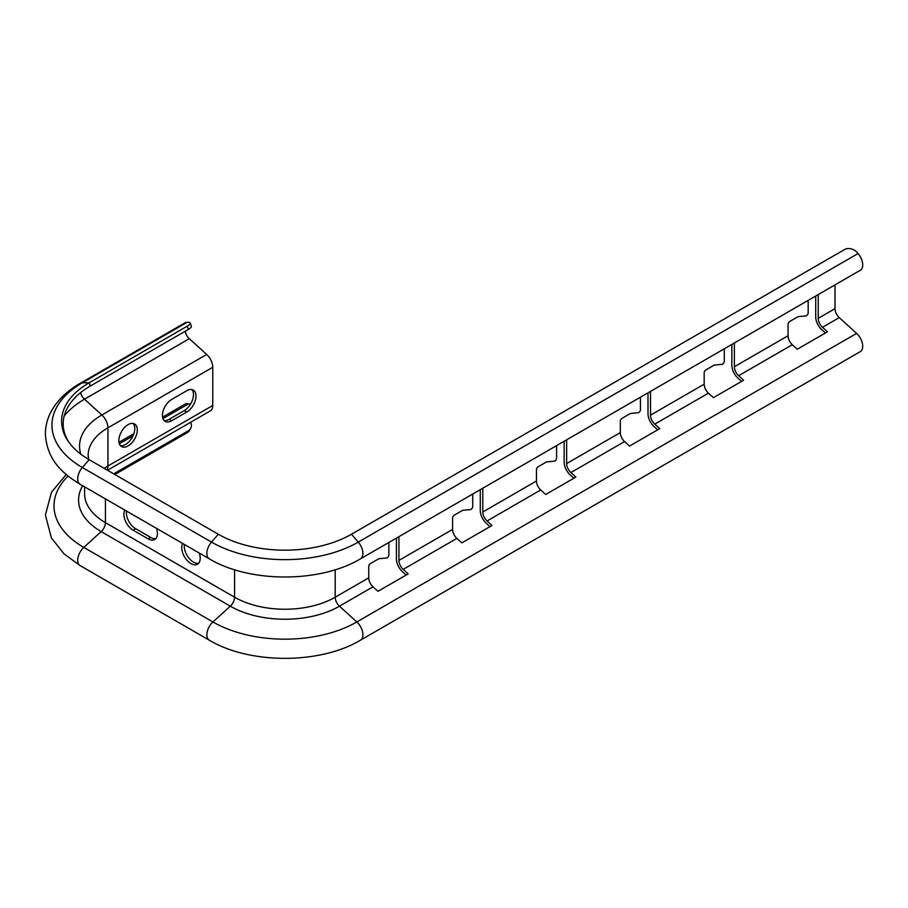 <?xml version="1.0" encoding="UTF-8"?>
<svg xmlns="http://www.w3.org/2000/svg" width="908" height="908" viewBox="0 0 908 908"><rect width="100%" height="100%" fill="white"/><g stroke="black" fill="none" stroke-linecap="round" stroke-linejoin="round"><path stroke-width="1.36" d="M724.3 348.797L724.3 361.202A2.372 1.373 -60 0 1 722.632 364.108A2.372 1.373 -60 0 1 721.985 364.335L714.244 365.073L705.856 369.919A2.372 1.373 120 0 0 704.177 372.825L704.177 384.175A8.297 4.79 -120 0 0 708.433 393.153L713.404 397.659L743.595 380.236L738.624 375.719A8.297 4.79 60 0 1 734.368 366.741L734.368 342.986M640.446 397.205L640.446 409.621A2.372 1.373 -60 0 1 638.767 412.527A2.372 1.373 -60 0 1 638.12 412.743L630.379 413.492L622.003 418.338A2.372 1.373 120 0 0 620.323 421.244L620.323 432.594A8.297 4.79 -120 0 0 624.579 441.56L629.55 446.078L659.73 428.644L654.759 424.138A8.297 4.79 60 0 1 650.514 415.16L650.514 391.405M556.593 445.624L556.593 458.029A2.372 1.373 -60 0 1 554.913 460.935A2.372 1.373 -60 0 1 554.266 461.162L546.525 461.911L538.138 466.746A2.372 1.373 120 0 0 536.458 469.652L536.458 481.002A8.297 4.79 -120 0 0 540.714 489.979L545.685 494.497L575.876 477.063L570.905 472.546A8.297 4.79 60 0 1 566.649 463.579L566.649 439.812M472.728 494.043L472.728 506.448A2.372 1.373 -60 0 1 471.048 509.354A2.372 1.373 -60 0 1 470.412 509.581L462.671 510.319L454.284 515.165A2.372 1.373 120 0 0 452.604 518.071L452.604 529.421A8.297 4.79 -120 0 0 456.86 538.399L461.832 542.905L492.011 525.482L487.051 520.965A8.297 4.79 60 0 1 482.795 511.987L482.795 488.232M388.874 542.451L388.874 554.867A2.372 1.373 -60 0 1 387.194 557.773A2.372 1.373 -60 0 1 386.547 557.989L378.806 558.738L370.419 563.584A2.372 1.373 120 0 0 368.739 566.49L368.739 577.84A8.297 4.79 -120 0 0 372.995 586.806L377.966 591.324L408.157 573.89L403.186 569.384A8.297 4.79 60 0 1 398.93 560.406L398.93 536.651M808.165 300.378L808.165 312.783A2.372 1.373 -60 0 1 806.486 315.689A2.372 1.373 -60 0 1 805.839 315.916L798.098 316.665L789.71 321.5A2.372 1.373 120 0 0 788.042 324.406L788.042 335.756A8.297 4.79 -120 0 0 792.298 344.734L797.258 349.239L827.449 331.817L822.478 327.3A8.297 4.79 60 0 1 818.233 318.333L818.233 294.567M171.68 399.452A13.041 7.536 120 0 0 162.453 415.433A13.041 7.536 120 0 0 165.154 421.403A13.041 7.536 120 0 0 171.68 420.756L186.776 412.039A13.041 7.536 120 0 0 195.288 400.541A13.041 7.536 120 0 0 193.291 390.088A13.041 7.536 120 0 0 186.776 390.735L171.68 399.452M133.215 423.469A13.041 7.536 -60 0 1 134.781 428.497A13.041 7.536 -60 0 1 129.889 440.721A13.041 7.536 -60 0 1 120.412 445.635M118.846 440.607A13.041 7.536 120 0 0 121.547 446.577A13.041 7.536 120 0 0 131.603 443.081A13.041 7.536 120 0 0 137.29 429.949A13.041 7.536 120 0 0 134.588 423.979A13.041 7.536 120 0 0 124.544 427.475A13.041 7.536 120 0 0 118.846 440.607M198.625 563.289A13.041 7.536 60 0 1 193.483 562.131A13.041 7.536 60 0 1 184.381 544.471M199.261 553.051A13.041 7.536 60 0 1 197.49 564.231A13.041 7.536 60 0 1 190.964 563.584A13.041 7.536 60 0 1 182.667 543.472M731.848 344.438L731.848 365.288A11.861 6.844 60 0 0 737.932 378.114L741.564 381.405M647.994 392.846L647.994 413.707A11.861 6.844 60 0 0 654.066 426.522L657.698 429.825M564.14 441.265L564.14 462.127A11.861 6.844 60 0 0 570.213 474.941L573.845 478.232M480.275 489.684L480.275 510.534A11.861 6.844 60 0 0 486.359 523.36L489.979 526.651M396.421 538.104L396.421 558.953A11.861 6.844 60 0 0 402.494 571.768L406.126 575.07M360.453 640.197A11.861 6.844 -120 0 0 356.833 621.957A101.753 58.748 180 0 1 212.937 621.957A11.861 6.844 -60 0 0 206.865 634.771A11.861 6.844 -60 0 0 209.317 640.197C249.723 664.395 320.047 664.395 360.453 640.197L860.251 351.646A11.861 6.844 -120 0 0 856.63 333.395L839.253 317.618A8.297 4.79 60 0 1 834.997 308.652L834.997 284.885M815.713 296.019L815.713 316.881A11.861 6.844 60 0 0 821.785 329.695L825.417 332.986M114.817 474.498L187.275 432.662L188.399 430.721A9.489 7.343 30 0 0 190.612 428.531A9.489 7.343 30 0 0 190.646 422.265M113.693 473.851L188.399 430.721M360.453 558.863A11.861 6.844 -120 0 0 358.274 542.099A103.784 59.917 180 0 1 211.496 542.099A11.861 6.844 -60 0 0 206.865 553.437A11.861 6.844 -60 0 0 209.317 558.863C249.723 583.05 320.047 583.05 360.453 558.863L860.251 270.3A11.861 6.844 -120 0 0 858.071 253.536L857.265 252.606A9.489 7.343 30 0 0 844.565 249.552L351.464 534.245A94.16 54.367 180 0 1 218.306 534.245L89.154 459.675A94.16 54.367 180 0 1 67.657 440.448A94.16 54.367 180 0 1 89.154 382.801L187.275 326.154A9.489 2.452 -19.1 0 0 190.237 323.044A9.489 2.452 -19.1 0 0 187.979 322.272L187.184 322.272A11.861 6.844 60 0 0 184.994 322.828L80.176 383.346A11.861 6.844 60 0 1 82.356 382.79L187.184 322.272M68.429 441.583A92.571 53.447 180 0 1 90.289 386.048L188.399 329.4L187.275 326.154M107.496 470.265L210.316 410.904A11.861 6.844 -120 0 0 212.767 405.479L212.767 367.286A11.861 6.844 -120 0 0 206.695 354.461L189.307 338.684A8.297 4.79 60 0 1 185.198 331.25M162.577 417.113L184.994 404.174A11.861 6.844 60 0 1 188.614 403.799L190.453 404.253M191.917 389.577A13.041 7.536 -60 0 1 192.394 400.246A13.041 7.536 -60 0 1 184.256 410.586L169.16 419.303A13.041 7.536 -60 0 1 164.019 420.461M190.612 428.531L189.488 430.483A9.489 7.343 -150 0 1 187.275 432.662M156.494 528.365A13.041 7.536 60 0 1 154.723 539.534A13.041 7.536 60 0 1 148.197 538.887L133.101 530.17A13.041 7.536 60 0 1 124.805 510.069M190.237 323.044L191.361 326.29A9.489 2.452 160.9 0 1 188.399 329.4M155.858 538.592A13.041 7.536 60 0 1 150.717 537.434L135.621 528.717A13.041 7.536 60 0 1 126.518 511.056M209.317 640.197L80.176 565.639A11.861 6.844 -60 0 1 77.713 560.213A11.861 6.844 -60 0 1 83.797 547.399A101.753 58.748 180 0 1 68.077 476.042M209.317 558.863L80.176 484.305A11.861 6.844 -60 0 1 77.713 478.868A11.861 6.844 -60 0 1 82.356 467.529A103.784 59.917 180 0 1 82.356 382.79L89.154 382.801L90.289 386.048M788.042 335.756L734.368 366.741M704.177 384.175L650.514 415.16M620.323 432.594L566.649 463.579M536.458 481.002L482.795 511.987M452.604 529.421L398.93 560.406M792.298 344.734L738.624 375.719M708.433 393.153L654.759 424.138M624.579 441.56L570.905 472.546M540.714 489.979L487.051 520.965M456.86 538.399L403.186 569.384M834.997 308.652L818.233 318.333M839.253 317.618L822.478 327.3M119.345 443.785L132.943 435.942M162.952 418.611L188.614 403.799M218.306 534.245L211.496 542.099L82.356 467.529L89.154 459.675M856.63 333.395L356.833 621.957L339.456 606.181A77.169 44.56 180 0 1 230.314 606.181L212.937 621.957L83.797 547.399L101.174 531.611A8.297 4.79 120 0 0 105.43 522.645A71.153 41.087 180 0 1 84.592 493.589L84.592 486.847M82.685 485.757A77.169 44.56 180 0 0 101.174 531.611L230.314 606.181A8.297 4.79 120 0 0 234.57 597.203L105.43 522.645L105.43 498.878M372.995 586.806L339.456 606.181A8.297 4.79 60 0 1 335.2 597.203A71.153 41.087 180 0 1 234.57 597.203L234.57 569.736M858.071 253.536L358.274 542.099L351.464 534.245M368.739 577.84L335.2 597.203L335.2 569.736M106.974 469.958A11.861 6.844 -120 0 0 107.938 465.997L107.938 427.804A11.861 6.844 -120 0 0 101.866 414.979L84.489 399.202L189.307 338.684M64.15 416.091A100.765 58.18 180 0 1 84.489 399.202A8.297 4.79 60 0 1 80.562 392.653M80.857 454.193A76.193 43.993 180 0 1 101.866 414.979L206.695 354.461M88.689 459.414L88.144 455.396A67.601 39.033 180 0 1 107.938 427.804L212.767 367.286M104.182 468.358A67.601 39.033 180 0 1 107.938 465.997L212.767 405.479M133.101 530.17L135.621 528.717M148.197 538.887L150.717 537.434M186.776 412.039L184.256 410.586M171.68 420.756L169.16 419.303M118.971 442.287L133.851 433.706M80.176 383.346C67.271 390.746 57.715 399.929 51.484 410.904C47.5 418.123 45.468 425.727 45.4 433.695C46.648 458.699 61.245 472.83 80.176 484.305M66.227 474.498L51.484 492.238L45.4 515.029L51.393 537.922L64.093 553.925L80.176 565.639"/></g></svg>
